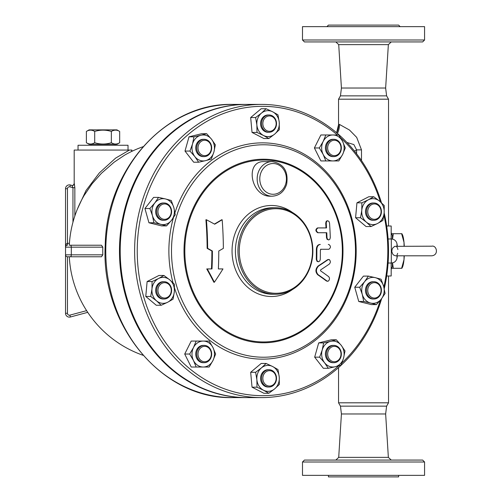 <?xml version="1.0" encoding="UTF-8"?>
<svg xmlns="http://www.w3.org/2000/svg" width="502" height="502" viewBox="0 0 502 502"><rect width="100%" height="100%" fill="white"/><g stroke="black" fill="none" stroke-linecap="round" stroke-linejoin="round"><path stroke-width="0.75" d="M346.907 142.461L353.86 144.57L356.596 149.885L361.496 149.885L356.69 137.379L349.505 130.049L339.465 124.427L338.618 124.427A19.227 19.139 -53.6 0 1 336.66 132.798M337.426 133.45A19.227 18.486 78.1 0 0 339.465 124.427M338.618 124.427L336.604 132.748M388.529 275.993L388.529 402.811L338.543 402.811L338.543 367.577M388.529 99.189L386.603 95.857L340.463 95.857L338.543 99.189L388.529 99.189L388.529 226.007M395.545 255.807L393.744 255.154L392.589 253.912L391.742 251.257L392.426 248.364L394.691 246.344L431.783 246.193C436.508 244.92 439.263 255.016 431.783 255.807L395.545 255.807M396.994 255.054L397.659 253.328M397.452 248.044L396.643 246.532M396.549 246.469L396.134 246.281M397.898 249.5L397.659 248.672M367.866 206.554A8.653 7.492 90 0 0 367.251 215.571A8.653 7.492 90 0 0 373.927 220.29A8.653 7.492 90 0 0 381.42 211.643A8.653 7.492 90 0 0 373.927 202.99A8.653 7.492 90 0 0 367.866 206.554M373.927 220.29L372.967 220.29A8.653 7.492 -90 0 1 366.291 215.571A8.653 7.492 -90 0 1 366.906 206.554A8.653 7.492 -90 0 1 372.967 202.99L373.927 202.99M369.02 207.119A7.693 6.658 -90 0 1 380.491 208.512A7.693 6.658 -90 0 1 373.714 219.286A7.693 6.658 -90 0 1 369.02 207.119M371.612 282.13A8.653 7.492 90 0 0 366.529 291.712A8.653 7.492 90 0 0 373.927 299.01A8.653 7.492 90 0 0 381.42 290.357A8.653 7.492 90 0 0 373.927 281.71A8.653 7.492 90 0 0 371.612 282.13M373.927 299.01L372.967 299.01A8.653 7.492 -90 0 1 365.563 291.712A8.653 7.492 -90 0 1 370.652 282.13A8.653 7.492 -90 0 1 372.967 281.71L373.927 281.71M372.346 283.046A7.693 6.658 -90 0 1 380.924 291.957A7.693 6.658 -90 0 1 369.949 296.073A7.693 6.658 -90 0 1 372.346 283.046M336.171 345.815A8.653 7.492 90 0 0 333.855 345.395A8.653 7.492 90 0 0 326.363 354.042A8.653 7.492 90 0 0 333.855 362.695A8.653 7.492 90 0 0 341.253 355.397A8.653 7.492 90 0 0 336.171 345.815M333.855 362.695L332.895 362.695A8.653 7.492 -90 0 1 325.403 354.042A8.653 7.492 -90 0 1 332.895 345.395L333.855 345.395M336.396 346.731A7.693 6.658 -90 0 1 338.794 359.758A7.693 6.658 -90 0 1 327.825 355.642A7.693 6.658 -90 0 1 336.396 346.731M275.083 373.281A8.653 7.492 90 0 0 269.022 369.717A8.653 7.492 90 0 0 261.529 378.37A8.653 7.492 90 0 0 269.022 387.023A8.653 7.492 90 0 0 275.698 382.298A8.653 7.492 90 0 0 275.083 373.281M269.022 387.023L268.062 387.023A8.653 7.492 -90 0 1 260.569 378.37A8.653 7.492 -90 0 1 268.062 369.717L269.022 369.717M274.889 373.852A7.693 6.658 -90 0 1 270.195 386.019A7.693 6.658 -90 0 1 263.418 375.239A7.693 6.658 -90 0 1 274.889 373.852M211.675 354.042A8.653 7.492 90 0 0 204.182 345.395A8.653 7.492 90 0 0 196.69 354.042A8.653 7.492 90 0 0 204.182 362.695A8.653 7.492 90 0 0 211.675 354.042M204.182 362.695L203.222 362.695A8.653 7.492 -90 0 1 195.73 354.042A8.653 7.492 -90 0 1 203.222 345.395L204.182 345.395M211.323 354.042A7.693 6.658 -90 0 1 201.333 360.706A7.693 6.658 -90 0 1 201.333 347.384A7.693 6.658 -90 0 1 211.323 354.042M170.178 295.446A8.653 7.492 90 0 0 170.793 286.429A8.653 7.492 90 0 0 164.116 281.71A8.653 7.492 90 0 0 156.624 290.357A8.653 7.492 90 0 0 164.116 299.01A8.653 7.492 90 0 0 170.178 295.446M164.116 299.01L163.15 299.01A8.653 7.492 -90 0 1 155.658 290.357A8.653 7.492 -90 0 1 163.15 281.71L164.116 281.71M169.983 294.881A7.693 6.658 -90 0 1 158.513 293.488A7.693 6.658 -90 0 1 165.29 282.714A7.693 6.658 -90 0 1 169.983 294.881M166.432 219.87A8.653 7.492 90 0 0 171.515 210.288A8.653 7.492 90 0 0 164.116 202.99A8.653 7.492 90 0 0 156.624 211.643A8.653 7.492 90 0 0 164.116 220.29A8.653 7.492 90 0 0 166.432 219.87M164.116 220.29L163.15 220.29A8.653 7.492 -90 0 1 155.658 211.643A8.653 7.492 -90 0 1 163.15 202.99L164.116 202.99M166.651 218.954A7.693 6.658 -90 0 1 158.08 210.043A7.693 6.658 -90 0 1 169.048 205.927A7.693 6.658 -90 0 1 166.651 218.954M201.867 156.185A8.653 7.492 90 0 0 204.182 156.605A8.653 7.492 90 0 0 211.675 147.958A8.653 7.492 90 0 0 204.182 139.305A8.653 7.492 90 0 0 196.784 146.603A8.653 7.492 90 0 0 201.867 156.185M204.182 156.605L203.222 156.605A8.653 7.492 -90 0 1 200.907 156.185A8.653 7.492 -90 0 1 195.824 146.603A8.653 7.492 -90 0 1 203.222 139.305L204.182 139.305M202.607 155.269A7.693 6.658 -90 0 1 200.21 142.242A7.693 6.658 -90 0 1 211.179 146.358A7.693 6.658 -90 0 1 202.607 155.269M262.96 128.719A8.653 7.492 90 0 0 269.022 132.283A8.653 7.492 90 0 0 276.514 123.63A8.653 7.492 90 0 0 269.022 114.977A8.653 7.492 90 0 0 262.345 119.702A8.653 7.492 90 0 0 262.96 128.719M269.022 132.283L268.062 132.283A8.653 7.492 -90 0 1 262 128.719A8.653 7.492 -90 0 1 261.385 119.702A8.653 7.492 -90 0 1 268.062 114.977L269.022 114.977M264.115 128.148A7.693 6.658 -90 0 1 268.802 115.981A7.693 6.658 -90 0 1 275.585 126.761A7.693 6.658 -90 0 1 264.115 128.148M360.53 217.736L361.785 210.282A12.977 11.239 90 0 0 366.36 222.141L360.53 217.736L355.585 217.736L356.941 202.833L361.886 202.833L368.393 199.783A12.977 11.239 90 0 0 361.785 210.282L361.886 202.833M377.535 223.497L371.028 226.546L366.36 222.141A12.977 11.239 90 0 0 377.535 223.497A12.977 11.239 90 0 0 384.143 212.999L382.882 220.447L377.535 223.497M379.568 201.139L384.243 205.544L384.143 212.999A12.977 11.239 90 0 0 379.568 201.139A12.977 11.239 90 0 0 368.393 199.783L373.745 196.74L379.568 201.139M359.689 287.244L364.615 281.678A12.977 11.239 90 0 0 362.275 294.367L359.689 287.244L354.745 287.244L363.429 276.106L368.374 276.106L375.301 277.662A12.977 11.239 90 0 0 364.615 281.678L368.374 276.106M370.627 303.051L363.705 301.495L362.275 294.367A12.977 11.239 90 0 0 370.627 303.051A12.977 11.239 90 0 0 381.319 299.041L376.393 304.614L370.627 303.051M383.653 286.347L385.078 293.475L381.319 299.041A12.977 11.239 90 0 0 383.653 286.347A12.977 11.239 90 0 0 375.301 277.662L381.068 279.225L383.653 286.347M323.633 342.91L330.561 341.347A12.977 11.239 90 0 0 322.209 350.032L323.633 342.91L318.682 342.91L331.376 339.791L336.327 339.791L341.247 345.363A12.977 11.239 90 0 0 330.561 341.347L336.327 339.791M324.543 362.726L319.623 357.16L322.209 350.032A12.977 11.239 90 0 0 324.543 362.726A12.977 11.239 90 0 0 335.229 366.736L328.302 368.292L324.543 362.726M343.581 358.051L340.996 365.18L335.229 366.736A12.977 11.239 90 0 0 343.581 358.051A12.977 11.239 90 0 0 341.247 345.363L345.006 350.929L343.581 358.051M266.123 363.467L272.63 366.516A12.977 11.239 90 0 0 261.454 367.872L266.123 363.467L261.178 363.467L250.674 372.277L255.625 372.277L261.454 367.872A12.977 11.239 90 0 0 256.88 379.725L255.625 372.277M263.487 390.223L256.98 387.18L256.88 379.725A12.977 11.239 90 0 0 263.487 390.223A12.977 11.239 90 0 0 274.663 388.868L268.834 393.273L263.487 390.223M277.976 369.56L279.237 377.015A12.977 11.239 90 0 0 272.63 366.516L277.976 369.56M279.237 377.015L279.332 384.463L274.663 388.868A12.977 11.239 90 0 0 279.237 377.015M209.133 341.065L212.955 347.553A12.977 11.239 90 0 0 203.222 341.065L209.133 341.065M193.49 347.553L196.156 341.065L203.222 341.065A12.977 11.239 90 0 0 193.49 347.553A12.977 11.239 90 0 0 193.49 360.53L189.668 354.042L193.49 347.553M215.622 354.042L212.955 360.53A12.977 11.239 90 0 0 212.955 347.553L215.622 354.042M203.222 367.018L196.156 367.018L193.49 360.53A12.977 11.239 90 0 0 203.222 367.018A12.977 11.239 90 0 0 212.955 360.53L209.133 367.018L204.182 367.018M174.426 284.264L174.332 291.718A12.977 11.239 90 0 0 169.758 279.859L174.426 284.264M158.582 278.503L163.928 275.454L169.758 279.859A12.977 11.239 90 0 0 158.582 278.503A12.977 11.239 90 0 0 151.974 289.001L152.075 281.553L158.582 278.503M173.071 299.167L167.724 302.217A12.977 11.239 90 0 0 174.332 291.718L173.071 299.167M156.549 300.861L150.719 296.456L151.974 289.001A12.977 11.239 90 0 0 156.549 300.861A12.977 11.239 90 0 0 167.724 302.217L161.217 305.26L156.549 300.861M175.267 214.756L171.502 220.322A12.977 11.239 90 0 0 173.843 207.633L175.267 214.756M165.491 198.949L171.257 200.505L173.843 207.633A12.977 11.239 90 0 0 165.491 198.949A12.977 11.239 90 0 0 154.798 202.959L158.563 197.386L165.491 198.949M166.582 225.894L160.816 224.338A12.977 11.239 90 0 0 171.502 220.322L166.582 225.894L161.638 225.894L148.943 222.775L144.934 208.525L149.878 208.525L154.798 202.959A12.977 11.239 90 0 0 152.464 215.653L149.878 208.525M160.816 224.338L153.888 222.775L152.464 215.653A12.977 11.239 90 0 0 160.816 224.338M211.329 159.09L205.563 160.653A12.977 11.239 90 0 0 213.915 151.968L211.329 159.09M211.574 139.274L215.339 144.84L213.915 151.968A12.977 11.239 90 0 0 211.574 139.274A12.977 11.239 90 0 0 200.888 135.264L206.655 133.708L211.574 139.274M198.635 162.209L194.87 156.637A12.977 11.239 90 0 0 205.563 160.653L198.635 162.209L193.684 162.209L185 151.071L189.016 136.82L193.96 136.82L200.888 135.264A12.977 11.239 90 0 0 192.536 143.948L193.96 136.82M194.87 156.637L189.951 151.071L192.536 143.948A12.977 11.239 90 0 0 194.87 156.637M268.834 138.533L263.487 135.484A12.977 11.239 90 0 0 274.663 134.128L268.834 138.533L263.889 138.533L252.035 132.44L256.98 132.44L256.88 124.985A12.977 11.239 90 0 0 263.487 135.484L256.98 132.44M279.237 122.275L279.332 129.723L274.663 134.128A12.977 11.239 90 0 0 279.237 122.275A12.977 11.239 90 0 0 272.63 111.777L277.976 114.82L279.237 122.275M261.454 113.132L266.123 108.727L272.63 111.777A12.977 11.239 90 0 0 261.454 113.132A12.977 11.239 90 0 0 256.88 124.985L255.625 117.537L261.454 113.132M356.941 202.833L368.794 196.74L373.745 196.74M355.585 217.736L366.083 226.546L371.028 226.546M363.705 301.495L358.754 301.495L371.449 304.614L376.393 304.614M319.623 357.16L314.672 357.16L323.357 368.292L328.302 368.292M256.98 387.18L252.035 387.18L263.889 393.273L268.834 393.273M252.035 387.18L250.674 372.277M189.668 354.042L184.717 354.042L191.206 367.018L196.156 367.018M184.717 354.042L191.206 341.065L196.156 341.065M161.217 305.26L156.266 305.26L145.768 296.456L150.719 296.456M145.768 296.456L147.124 281.553L152.075 281.553M147.124 281.553L158.983 275.454L163.928 275.454M148.943 222.775L153.888 222.775M144.934 208.525L153.618 197.386L158.563 197.386M185 151.071L189.951 151.071M189.016 136.82L201.704 133.708L206.655 133.708M252.035 132.44L250.674 117.537L261.178 108.727L266.123 108.727M250.674 117.537L255.625 117.537M358.754 301.495L354.745 287.244M314.672 357.16L318.682 342.91M203.222 341.065L204.182 341.065M327.674 147.958A7.693 6.658 -90 0 1 337.664 141.294A7.693 6.658 -90 0 1 337.664 154.616A7.693 6.658 -90 0 1 327.674 147.958M326.363 147.958A8.653 7.492 90 0 0 333.855 156.605A8.653 7.492 90 0 0 341.347 147.958A8.653 7.492 90 0 0 333.855 139.305A8.653 7.492 90 0 0 326.363 147.958M333.855 156.605L332.895 156.605A8.653 7.492 -90 0 1 325.403 147.958A8.653 7.492 -90 0 1 332.895 139.305L333.855 139.305M325.829 160.935L323.162 154.447A12.977 11.239 90 0 0 332.895 160.935L320.878 160.935L314.39 147.958L319.335 147.958L323.162 141.47A12.977 11.239 90 0 0 323.162 154.447L319.335 147.958M342.628 154.447L338.806 160.935L332.895 160.935A12.977 11.239 90 0 0 342.628 154.447A12.977 11.239 90 0 0 342.628 141.47L345.294 147.958L342.628 154.447M332.895 134.982L338.806 134.982L342.628 141.47A12.977 11.239 90 0 0 332.895 134.982A12.977 11.239 90 0 0 323.162 141.47L325.829 134.982L333.855 134.982M314.39 147.958L320.878 134.982L325.829 134.982M333.855 160.935L332.895 160.935M261.573 397.597L247.153 397.597A146.597 126.956 -90 0 1 120.198 251A146.597 126.956 -90 0 1 247.153 104.403L261.573 104.403A146.597 126.956 90 0 0 134.618 251A146.597 126.956 90 0 0 261.573 397.597A146.597 126.956 90 0 0 381.639 298.627M222.166 219.757A203.354 50.84 153.4 0 1 214.699 224.199A210.369 52.591 -153.4 0 0 206.422 219.757A198.478 99.239 90 0 1 207.652 248.364A207.947 51.988 26.6 0 1 212.39 251A200.034 100.017 90 0 1 211.988 268.921L207.257 268.921A198.635 86.011 56.3 0 1 214.373 282.243A206.968 89.62 -56.3 0 0 222.976 268.921L218.376 268.921A201.98 100.99 -90 0 0 218.772 251A208.418 52.101 -26.6 0 0 223.365 248.364A203.266 101.63 -90 0 0 222.166 219.757L221.658 219.757A202.362 50.589 -26.6 0 1 214.436 224.055M211.988 268.921L211.48 268.921A199.024 99.509 -90 0 0 211.888 251A206.975 51.744 -153.4 0 0 207.144 248.364A197.462 98.731 -90 0 0 205.908 219.757L206.422 219.757M207.257 268.921L211.48 268.921M212.39 251L211.888 251M207.652 248.364L207.144 248.364M214.373 282.243L213.865 282.243A197.619 85.572 -123.7 0 0 206.742 268.921M218.376 268.921L222.474 268.921M320.32 244.461C318.237 244.712 317.082 246.313 316.862 249.268A203.774 101.887 90 0 1 316.781 259.365L317.145 260.889L318.444 261.768L319.743 261.059L320.289 259.365A202.463 101.235 -90 0 0 320.37 250.228L321.067 249.268L328.866 249.268C330.975 247.674 330.962 246.074 328.816 244.461L328.308 244.461M318.481 261.768L317.051 261.385L316.285 259.365A202.777 101.391 -90 0 0 316.367 249.268C316.586 246.313 317.741 244.712 319.818 244.461M328.866 249.268L320.565 249.268M329.538 223.12L329.017 221.551L327.712 220.717L326.582 221.438L326.225 223.12A199.476 99.735 90 0 1 326.532 227.927L317.967 227.927C315.796 229.502 315.877 231.108 318.218 232.733L326.783 232.733A199.476 99.735 90 0 1 326.978 237.54L327.423 239.096L328.684 239.943L329.839 239.278L330.291 237.54A197.788 98.894 -90 0 0 329.538 223.12M317.967 227.927L326.024 227.927A198.459 99.233 -90 0 0 325.71 223.12L326.275 221.156L327.712 220.717M318.218 232.733L317.716 232.733C315.381 231.108 315.3 229.502 317.471 227.927M328.716 239.943L327.103 239.354L326.469 237.54A198.459 99.233 -90 0 0 326.275 232.733L317.716 232.733M328.051 259.703A207.094 45.236 157.2 0 1 318.569 266.047C315.865 268.972 315.727 271.852 318.155 274.694A210.501 45.977 22.8 0 1 327.003 281.038L328.201 281.176L329.287 279.947L329.494 278.058L328.76 276.715A210.376 45.952 -157.2 0 0 320.533 270.804L320.571 269.938A206.159 45.029 -22.8 0 0 329.381 264.027L330.253 262.684L330.329 261.209L329.419 259.647L327.542 259.703L328.779 259.459M327.712 281.283L326.488 281.038A209.535 45.77 -157.2 0 0 317.653 274.694C315.225 271.852 315.369 268.972 318.067 266.047A206.121 45.023 -22.8 0 0 327.542 259.703M270.383 196.207L270.327 196.207C250.969 196.684 244.461 161.086 263.958 161.6L272.147 161.6A17.3 14.985 90 0 0 257.162 178.907A17.3 14.985 90 0 0 272.147 196.207C279.307 195.73 284.145 191.739 286.648 184.228C288.562 171.232 283.724 163.69 272.147 161.6M338.75 365.82A144.67 125.287 -90 0 1 207.088 380.736A144.67 125.287 -90 0 1 137.241 251A144.67 125.287 -90 0 1 206.316 121.71A144.67 125.287 -90 0 1 337.375 134.982M340.663 137.899A144.67 125.287 -90 0 1 380.359 201.817M383.904 215.094A144.67 125.287 -90 0 1 383.861 287.1M380.334 300.265A144.67 125.287 -90 0 1 341.937 362.902M384.25 288.713A146.597 126.956 90 0 0 384.156 212.867M381.47 202.808A146.597 126.956 90 0 0 261.573 104.403M173.027 282.833A108.143 93.654 -90 0 1 168.879 251A108.143 93.654 -90 0 1 173.435 217.667M174.96 212.666A108.143 93.654 -90 0 1 319.128 164.838A108.143 93.654 -90 0 1 318.111 338.041A108.143 93.654 -90 0 1 174.514 287.96M312.52 251A42.294 36.627 -90 0 1 257.576 287.627A42.294 36.627 -90 0 1 257.576 214.373A42.294 36.627 -90 0 1 312.52 251M312.878 251A43.26 37.462 90 0 0 275.41 207.74A43.26 37.462 90 0 0 237.948 251A43.26 37.462 90 0 0 275.41 294.26A43.26 37.462 90 0 0 312.878 251M292.497 212.503A45.513 39.42 90 0 0 241.606 221.288A45.513 39.42 90 0 0 241.606 280.712A45.513 39.42 90 0 0 292.497 289.497M184.824 251A90.95 78.764 90 0 0 302.97 329.764A90.95 78.764 90 0 0 302.97 172.236A90.95 78.764 90 0 0 184.824 251M171.502 251A106.223 91.991 90 0 0 309.489 342.991A106.223 91.991 90 0 0 309.489 159.008A106.223 91.991 90 0 0 171.502 251M69.414 243.307L67.463 243.307L67.463 188.721A1.92 1.92 0 0 1 69.885 186.863L72.959 187.692L71.886 185.414A1.92 1.914 105 0 0 74.296 183.556L74.189 183.525C73.637 185.081 72.828 185.702 71.773 185.382L70.38 185.006A3.847 3.847 0 0 0 65.536 188.721L65.536 313.279A3.847 3.847 0 0 0 70.38 316.994L87.725 312.344M72.959 222.204L72.959 187.692L74.842 187.692L74.296 183.556M131.819 151.359L131.461 150.067L129.453 150.067L115.648 158.092L99.296 172.97L86.024 190.515L77.421 209.039M84.016 195.623L92.073 183.788L101.379 173.347L114.111 162.215L124.571 155.174M131.869 150.907L131.97 151.284M65.536 313.279L67.463 313.279L67.463 256.767L70.343 256.767A1.92 0.96 -90 0 0 71.309 254.847L71.309 247.153L102.816 247.153L101.473 245.233L69.295 245.233M102.816 247.153A106.317 92.073 90 0 0 102.816 254.847L101.473 256.767L70.343 256.767M143.051 355.297A110.547 110.547 0 0 1 69.295 256.779L70.826 256.767M129.453 150.067L74.189 150.067L74.189 183.525M131.869 150.895L131.869 150.067L131.461 150.067M67.463 243.307C66.295 243.545 65.655 244.825 65.536 247.153A1.92 1.92 0 0 1 67.463 245.233L67.463 243.307M67.463 256.767A1.92 1.92 0 0 1 65.536 254.847L102.816 254.847M71.886 185.414L70.38 185.006L69.885 186.863M78.036 150.067L78.036 145.26L128.023 145.26L128.023 150.067M391.183 263.017L391.183 275.993L386.666 275.993M386.666 226.007L391.183 226.007L391.183 238.983M246.789 397.597A146.597 126.956 -90 0 1 246.432 397.597A146.597 126.956 -90 0 1 119.476 251A146.597 126.956 -90 0 1 246.432 104.403A146.597 126.956 -90 0 1 246.789 104.403M392.376 262.916L392.376 266.863L391.183 268.049M391.183 233.951L392.376 235.137L392.376 239.084M391.629 234.396A22.107 3.84 -90 0 0 391.183 232.445M391.183 269.555A22.107 3.84 -90 0 0 391.629 267.604M338.543 402.811L340.463 406.143L386.603 406.143L388.529 402.811M401.87 233.7L402.322 234.522A17.3 3.006 90 0 1 404.003 242.347A17.3 3.006 90 0 1 404.286 246.193M404.286 255.807A17.3 3.006 90 0 1 404.003 259.653A17.3 3.006 90 0 1 402.322 267.478L401.87 268.3M404.072 246.193L404.003 242.347L401.613 233.7L393.298 233.7L392.545 239.121M392.545 262.879L393.298 268.3L401.613 268.3L404.003 259.653L404.072 255.807M393.298 268.3L391.485 268.3M391.485 233.7L393.298 233.7M86.382 131.442L89.092 129.88L116.966 129.88L119.677 131.442C116.903 129.711 114.13 129.711 111.356 131.442C105.803 129.711 100.256 129.711 94.702 131.442C91.929 129.711 89.155 129.711 86.382 131.442L86.382 142.731C89.155 144.469 91.929 144.469 94.702 142.731C100.256 144.469 105.803 144.469 111.356 142.731C114.13 144.469 116.903 144.469 119.677 142.731L119.677 131.442M111.356 142.731L111.356 131.442M94.702 142.731L94.702 131.442M119.677 142.731L116.966 144.3L89.092 144.3L86.382 142.731M340.463 95.857L341.423 88.032L385.643 88.032L386.603 95.857M400.157 26.637L398.619 25.1L328.446 25.1L326.909 26.637M424.573 26.637L302.493 26.637L302.493 39.997L424.573 39.997L424.573 26.637M302.493 39.997L304.419 41.923L422.653 41.923L424.573 39.997M385.643 88.032L388.36 44.628L391.24 41.923M391.24 460.077L388.36 457.372L385.643 413.968L386.603 406.143M385.643 413.968L341.423 413.968L338.712 457.372L335.832 460.077M398.619 475.363L398.619 476.9L328.446 476.9L328.446 475.363M424.573 475.363L302.493 475.363L302.493 462.003L424.573 462.003L424.573 475.363M424.573 462.003L422.653 460.077L304.419 460.077L302.493 462.003M354.494 151.115L356.596 149.885L356.596 153.788M361.496 160.577L361.496 149.885M397.371 255.807L396.994 258.16L396.994 255.807M396.994 246.193L396.994 243.84C396.285 240.828 394.384 239.209 391.303 238.983L391.303 263.017C394.384 262.791 396.285 261.172 396.994 258.16M316.781 259.365L316.285 259.365M316.862 249.268L316.367 249.268M326.225 223.12L325.71 223.12M326.978 237.54L326.469 237.54M318.569 266.047L318.067 266.047M318.155 274.694L317.653 274.694M327.003 281.038L326.488 281.038M259.785 178.907A15.38 13.322 -90 0 1 279.765 165.585A15.38 13.322 -90 0 1 279.765 192.222A15.38 13.322 -90 0 1 259.785 178.907M275.41 294.26L272.875 294.26A43.26 37.462 -90 0 1 235.413 251A43.26 37.462 -90 0 1 272.875 207.74L275.41 207.74M184.008 251A91.784 79.485 90 0 0 303.239 330.485A91.784 79.485 90 0 0 303.239 171.515A91.784 79.485 90 0 0 184.008 251M74.842 215.973L74.842 187.692M70.38 316.994L69.885 315.137A1.92 1.92 0 0 1 67.463 313.279M86.62 310.65L69.885 315.137M65.536 247.153L71.309 247.153A1.92 0.96 -90 0 0 70.343 245.233M67.463 188.721L65.536 188.721M232.733 397.597A146.597 126.956 -90 0 1 105.778 251A146.597 126.956 -90 0 1 232.733 104.403C166.193 102.621 106.393 169.005 105.244 244.857C100.387 325.02 162.246 399.73 232.733 397.597L246.432 397.597M341.423 88.032L338.712 44.628L388.36 44.628M388.36 457.372L338.712 457.372M338.543 99.189L338.543 124.327M397.371 246.193L396.994 243.84M391.303 238.983L388.096 238.983M391.303 263.017L388.096 263.017M270.327 196.207L272.147 196.207M143.051 146.703A110.547 110.547 0 0 0 124.534 155.2M84.148 195.397A110.547 110.547 0 0 0 69.295 245.189M246.432 104.403L232.733 104.403M115.046 145.26L115.046 144.3M91.013 145.26L91.013 144.3M338.712 44.628L335.832 41.923M340.463 406.143L341.423 413.968"/></g></svg>
